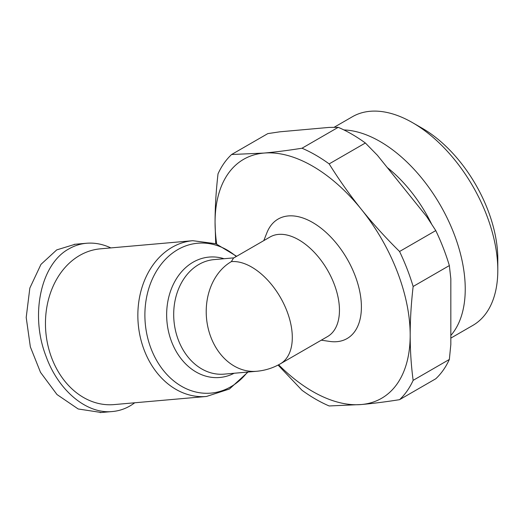 <?xml version="1.0" encoding="UTF-8"?>
<svg xmlns="http://www.w3.org/2000/svg" width="524" height="524" viewBox="0 0 524 524"><rect width="100%" height="100%" fill="white"/><g stroke="black" fill="none" stroke-linecap="round" stroke-linejoin="round"><path stroke-width="0.79" d="M278.63 364.769A137.969 79.655 -120 0 0 361.403 404.521A137.969 79.655 -120 0 0 410.181 335.124A137.969 79.655 -120 0 0 361.403 209.404A137.969 79.655 -120 0 0 263.841 153.08A137.969 79.655 -120 0 0 215.063 222.477A137.969 79.655 -120 0 0 216.707 244.046M267.81 133.613L231.595 154.514L263.841 153.08C275.441 152.039 288.167 150.421 302.007 148.227L338.216 127.319L329.131 127.411L279.849 131.812L267.81 133.613M413.141 286.484A149.464 86.296 -120 0 0 399.563 251.494L435.772 230.586A149.464 86.296 60 0 1 449.35 265.576L413.141 286.484C411.183 303.455 410.194 319.673 410.181 335.124C410.194 350.569 411.183 365.641 413.141 380.359L449.35 359.451A149.464 86.296 60 0 1 435.772 378.767L399.563 399.674C385.723 401.862 373.003 403.48 361.403 404.521L329.157 405.962A149.464 86.296 -120 0 1 302.007 390.282L278.08 365.058M435.772 230.586L426.693 216.595L377.404 155.281L365.366 143L329.157 163.901C339.08 179.817 349.829 194.98 361.403 209.404C373.003 223.807 385.723 237.837 399.563 251.494M497.8 270.246L497.8 258.98A106.667 61.583 -120 0 0 422.377 128.341L412.617 122.708A120.461 69.548 60 0 1 497.8 270.246A120.461 69.548 60 0 1 472.851 325.397L450.83 338.111M449.35 359.451L450.83 344.517L450.83 278.801L449.35 265.576M399.563 399.674A149.464 86.296 -120 0 0 413.141 380.359M215.705 243.68L215.063 222.477C215.076 207.019 216.065 190.802 218.023 173.83A149.464 86.296 -120 0 1 231.595 154.514M338.216 127.319A149.464 86.296 60 0 1 365.366 143M329.157 163.901A149.464 86.296 -120 0 0 302.007 148.227M431.54 223.938A104.63 60.404 -120 0 0 387.243 167.516M343.901 129.932A120.461 69.548 60 0 1 380.064 141.506A120.461 69.548 60 0 1 455.205 236.94A120.461 69.548 60 0 1 450.83 335.465M334.05 127.332L352.39 116.741A120.461 69.548 60 0 1 412.617 122.708M263.795 240.614L266.906 232.754A68.985 39.831 60 0 1 308.571 220.329A68.985 39.831 60 0 1 354.886 275.087A68.985 39.831 60 0 1 361.403 306.998A68.985 39.831 60 0 1 329.642 341.412L321.284 340.181M110.846 247.904C102.73 244.119 94.628 242.573 86.539 243.26C80.355 243.824 74.526 245.671 69.05 248.808C40.865 263.788 29.855 314.872 46.007 356.215C58.308 390.622 86.794 414.34 112.444 411.523C120.54 410.79 127.967 407.875 134.733 402.773M75.161 244.256L56.723 249.896L40.977 264.365L29.848 288.043L26.2 317.452L30.353 346.868L40.505 372.348L56.998 394.546L78.181 408.975L101.289 412.506M206.482 396.465L114.088 404.594A78.181 61.649 -95 0 1 51.955 358.626A78.181 61.649 -95 0 1 100.385 248.828L192.78 240.699A78.181 61.649 85 0 0 144.349 350.497A78.181 61.649 85 0 0 206.482 396.465L229.44 389.005L248.022 372.033M231.353 261.62L233.462 258.129L270.057 236.999A57.489 33.189 60 0 1 334.024 283.681A57.489 33.189 60 0 1 327.546 336.565L280.392 363.794A57.489 33.189 -120 0 0 286.87 310.909A57.489 33.189 -120 0 0 231.353 261.62A57.489 45.326 -95 0 0 210.995 337.476A57.489 45.326 -95 0 0 256.681 371.274L224.167 374.129A57.489 45.326 -95 0 1 173.975 320.839A57.489 45.326 -95 0 1 214.093 259.603L233.927 257.854M224.03 258.725A60.437 47.658 85 0 0 176.542 278.539A60.437 47.658 85 0 0 171.682 341.956A60.437 47.658 85 0 0 234.11 373.258M247.498 372.079A75.233 59.317 -95 0 1 151.148 348.879A75.233 59.317 -95 0 1 164.529 260.317A75.233 59.317 -95 0 1 236.245 256.518M74.205 244.341L86.532 243.254M112.444 411.523L100.117 412.611M236.638 256.295L215.895 243.745L192.78 240.699M256.681 371.274A57.489 57.489 0 0 0 280.392 363.794"/></g></svg>
